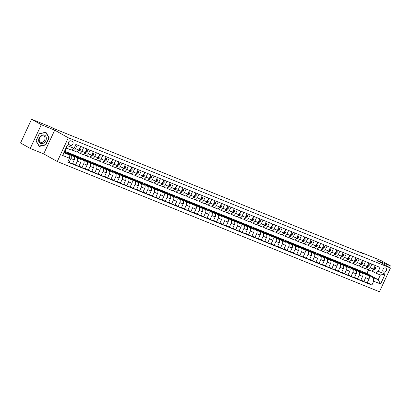 <?xml version="1.0" encoding="UTF-8"?>
<svg xmlns="http://www.w3.org/2000/svg" width="411" height="411" viewBox="0 0 411 411"><rect width="100%" height="100%" fill="white"/><g stroke="black" fill="none" stroke-linecap="round" stroke-linejoin="round"><path stroke-width="0.62" d="M385.605 267.962A2.266 1.762 119.4 0 0 383.062 269.246A2.266 1.762 119.4 0 0 383.54 271.99A2.266 1.762 119.4 0 0 383.699 272.067A2.266 1.762 119.4 0 0 386.242 270.777A2.266 1.762 119.4 0 0 385.765 268.039A2.266 1.762 119.4 0 0 385.605 267.962M57.288 161.523L379.435 291.743L390.45 268.013L68.303 137.793L57.288 161.523L43.705 153.884L54.72 130.153L41.27 124.713L30.25 148.443L43.705 153.884M30.25 148.443L20.55 142.987L31.565 119.257L41.27 124.713M31.565 119.257L51.426 127.282L53.368 128.376L362.697 253.417L360.76 252.323L360.637 252.58M69.223 144.867L70.348 145.324A2.199 1.711 119.4 0 0 72.814 144.076A2.199 1.711 119.4 0 0 72.351 141.42A2.199 1.711 119.4 0 0 72.197 141.348L71.067 140.891A2.199 1.711 119.4 0 0 68.601 142.139A2.199 1.711 119.4 0 0 69.069 144.795A2.199 1.711 119.4 0 0 69.223 144.867L68.925 144.703M69.474 158.225L62.554 155.43L67.142 145.551L74.057 148.345L71.314 150.041L66.448 148.073L64.244 152.815L69.115 154.788L69.474 158.225L67.671 162.104L371.878 285.075L367.352 282.527M64.943 151.315L366.936 273.392L378.187 279.721L380.391 274.974L375.52 273.007L378.264 271.317L380.067 267.438L75.86 144.466L74.057 148.345M378.264 271.317L385.184 274.111L380.601 283.991L373.681 281.191L371.878 285.075M389.536 267.499L390.322 265.809L380.622 260.353L360.76 252.323M390.322 265.809L376.866 260.374L390.45 268.013M54.72 130.153L68.303 137.793M375.52 273.007L371.816 270.921M371.929 264.145L370.229 267.808A2.836 1.772 112 0 1 367.614 269.565A2.836 1.772 112 0 1 367.485 269.503L365.41 268.332M365.523 261.555L363.822 265.218A2.836 1.772 112 0 1 361.207 266.975A2.836 1.772 112 0 1 361.079 266.909L359.003 265.742M359.116 258.966L357.416 262.629A2.836 1.772 112 0 1 354.801 264.381A2.836 1.772 112 0 1 354.672 264.319L352.592 263.153M352.705 256.377L351.009 260.04A2.836 1.772 112 0 1 348.394 261.792A2.836 1.772 112 0 1 348.266 261.73L346.185 260.564M346.298 253.787L344.598 257.45A2.836 1.772 112 0 1 341.988 259.202A2.836 1.772 112 0 1 341.854 259.141L339.779 257.974M339.892 251.198L338.191 254.861A2.836 1.772 112 0 1 335.576 256.613A2.836 1.772 112 0 1 335.448 256.551L333.372 255.385M333.485 248.609L331.785 252.272A2.836 1.772 112 0 1 329.17 254.024A2.836 1.772 112 0 1 329.041 253.962L326.966 252.791M327.079 246.014L325.378 249.677A2.836 1.772 112 0 1 322.763 251.434A2.836 1.772 112 0 1 322.635 251.373L320.559 250.201M320.672 243.425L318.972 247.088A2.836 1.772 112 0 1 316.357 248.845A2.836 1.772 112 0 1 316.229 248.783L314.153 247.612M314.266 240.836L312.565 244.499A2.836 1.772 112 0 1 309.951 246.256A2.836 1.772 112 0 1 309.822 246.194L307.747 245.023M307.86 238.246L306.159 241.909A2.836 1.772 112 0 1 303.544 243.661A2.836 1.772 112 0 1 303.416 243.6L301.34 242.433M301.453 235.657L299.753 239.32A2.836 1.772 112 0 1 297.138 241.072A2.836 1.772 112 0 1 297.009 241.01L294.928 239.844M295.041 233.068L293.346 236.731A2.836 1.772 112 0 1 290.731 238.483A2.836 1.772 112 0 1 290.603 238.421L288.522 237.255M288.635 230.479L286.935 234.142A2.836 1.772 112 0 1 284.325 235.893A2.836 1.772 112 0 1 284.191 235.832L282.116 234.666M282.229 227.889L280.528 231.552A2.836 1.772 112 0 1 277.913 233.304A2.836 1.772 112 0 1 277.785 233.243L275.709 232.076M275.822 225.3L274.122 228.963A2.836 1.772 112 0 1 271.507 230.715A2.836 1.772 112 0 1 271.378 230.653L269.303 229.482M269.416 222.705L267.715 226.369A2.836 1.772 112 0 1 265.1 228.126A2.836 1.772 112 0 1 264.972 228.064L262.896 226.893M263.009 220.116L261.309 223.779A2.836 1.772 112 0 1 258.694 225.536A2.836 1.772 112 0 1 258.565 225.475L256.49 224.303M256.603 217.527L254.902 221.19A2.836 1.772 112 0 1 252.287 222.947A2.836 1.772 112 0 1 252.159 222.885L250.083 221.714M250.196 214.938L248.496 218.601A2.836 1.772 112 0 1 245.881 220.353A2.836 1.772 112 0 1 245.752 220.291L243.677 219.125M243.79 212.348L242.089 216.011A2.836 1.772 112 0 1 239.474 217.763A2.836 1.772 112 0 1 239.346 217.702L237.265 216.535M237.378 209.759L235.683 213.422A2.836 1.772 112 0 1 233.068 215.174A2.836 1.772 112 0 1 232.939 215.112L230.859 213.946M230.972 207.17L229.271 210.833A2.836 1.772 112 0 1 226.661 212.585A2.836 1.772 112 0 1 226.528 212.523L224.452 211.357M224.565 204.58L222.865 208.243A2.836 1.772 112 0 1 220.25 209.995A2.836 1.772 112 0 1 220.121 209.934L218.046 208.762M218.159 201.991L216.458 205.649A2.836 1.772 112 0 1 213.843 207.406A2.836 1.772 112 0 1 213.715 207.344L211.639 206.173M211.752 199.397L210.052 203.06A2.836 1.772 112 0 1 207.437 204.817A2.836 1.772 112 0 1 207.308 204.755L205.233 203.584M205.346 196.807L203.645 200.47A2.836 1.772 112 0 1 201.03 202.227A2.836 1.772 112 0 1 200.902 202.166L198.826 200.994M198.939 194.218L197.239 197.881A2.836 1.772 112 0 1 194.624 199.638A2.836 1.772 112 0 1 194.495 199.571L192.42 198.405M192.533 191.629L190.832 195.292A2.836 1.772 112 0 1 188.217 197.044A2.836 1.772 112 0 1 188.089 196.982L186.013 195.816M186.126 189.039L184.426 192.702A2.836 1.772 112 0 1 181.811 194.454A2.836 1.772 112 0 1 181.683 194.393L179.602 193.227M179.715 186.45L178.02 190.113A2.836 1.772 112 0 1 175.405 191.865A2.836 1.772 112 0 1 175.276 191.803L173.195 190.637M173.308 183.861L171.608 187.524A2.836 1.772 112 0 1 168.998 189.276A2.836 1.772 112 0 1 168.864 189.214L166.789 188.048M166.902 181.272L165.201 184.935A2.836 1.772 112 0 1 162.586 186.686A2.836 1.772 112 0 1 162.458 186.625L160.382 185.453M160.495 178.677L158.795 182.34A2.836 1.772 112 0 1 156.18 184.097A2.836 1.772 112 0 1 156.052 184.036L153.976 182.864M154.089 176.088L152.389 179.751A2.836 1.772 112 0 1 149.774 181.508A2.836 1.772 112 0 1 149.645 181.446L147.57 180.275M147.683 173.499L145.982 177.162A2.836 1.772 112 0 1 143.367 178.919A2.836 1.772 112 0 1 143.239 178.857L141.163 177.686M141.276 170.909L139.576 174.572A2.836 1.772 112 0 1 136.961 176.324A2.836 1.772 112 0 1 136.832 176.262L134.757 175.096M134.87 168.32L133.169 171.983A2.836 1.772 112 0 1 130.554 173.735A2.836 1.772 112 0 1 130.426 173.673L128.35 172.507M128.463 165.731L126.763 169.394A2.836 1.772 112 0 1 124.148 171.146A2.836 1.772 112 0 1 124.019 171.084L121.939 169.918M122.052 163.141L120.356 166.804A2.836 1.772 112 0 1 117.741 168.556A2.836 1.772 112 0 1 117.613 168.495L115.532 167.328M115.645 160.552L113.945 164.215A2.836 1.772 112 0 1 111.335 165.967A2.836 1.772 112 0 1 111.201 165.905L109.126 164.739M109.239 157.963L107.538 161.626A2.836 1.772 112 0 1 104.923 163.378A2.836 1.772 112 0 1 104.795 163.316L102.719 162.145M102.832 155.368L101.132 159.031A2.836 1.772 112 0 1 98.517 160.788A2.836 1.772 112 0 1 98.388 160.727L96.313 159.555M96.426 152.779L94.725 156.442A2.836 1.772 112 0 1 92.11 158.199A2.836 1.772 112 0 1 91.982 158.137L89.906 156.966M90.019 150.19L88.319 153.853A2.836 1.772 112 0 1 85.704 155.61A2.836 1.772 112 0 1 85.575 155.548L83.5 154.377M83.613 147.6L81.912 151.263A2.836 1.772 112 0 1 79.297 153.015A2.836 1.772 112 0 1 79.169 152.954L77.093 151.787M77.206 145.011L75.506 148.674A2.836 1.772 112 0 1 72.891 150.426A2.836 1.772 112 0 1 72.762 150.364L71.73 149.784M366.936 273.392L368.539 269.935M64.527 152.204L69.115 154.788M64.707 151.818L70.558 155.111A2.836 1.772 112 0 1 70.918 158.548L69.12 162.432L67.851 161.718M70.07 154.31L70.25 153.925L67.178 152.681L73.893 156.457A2.836 1.772 112 0 1 74.252 159.9L72.449 163.778L69.12 162.432M70.25 153.925L76.965 157.701A2.836 1.772 112 0 1 77.325 161.143L75.526 165.022L72.629 163.393M76.482 156.899L76.657 156.514L73.584 155.271L80.299 159.047A2.836 1.772 112 0 1 80.659 162.489L78.855 166.368L75.526 165.022M76.657 156.514L83.371 160.29A2.836 1.772 112 0 1 83.736 163.732L81.933 167.611L79.035 165.982M82.888 159.489L83.068 159.103L79.991 157.86L86.706 161.636A2.836 1.772 112 0 1 87.065 165.078L85.262 168.957L81.933 167.611M83.068 159.103L89.778 162.879A2.836 1.772 112 0 1 90.143 166.321L88.339 170.2L85.442 168.572M89.295 162.078L89.475 161.693L86.397 160.449L93.112 164.23A2.836 1.772 112 0 1 93.472 167.667L91.674 171.546L88.339 170.2M89.475 161.693L96.184 165.474A2.836 1.772 112 0 1 96.549 168.911L94.746 172.79L91.853 171.161M95.701 164.672L95.881 164.282L92.804 163.039L99.519 166.82A2.836 1.772 112 0 1 99.878 170.257L98.08 174.136L94.746 172.79M95.881 164.282L102.596 168.063A2.836 1.772 112 0 1 102.956 171.5L101.152 175.379L98.26 173.75M102.108 167.262L102.288 166.871L99.21 165.628L105.925 169.409A2.836 1.772 112 0 1 106.285 172.846L104.486 176.725L101.152 175.379M102.288 166.871L109.002 170.652A2.836 1.772 112 0 1 109.362 174.089L107.559 177.968L104.666 176.34M108.514 169.851L108.694 169.466L105.617 168.222L112.331 171.998A2.836 1.772 112 0 1 112.696 175.435L110.893 179.319L107.559 177.968M108.694 169.466L115.409 173.242A2.836 1.772 112 0 1 115.768 176.679L113.97 180.563L111.073 178.929M114.921 172.44L115.101 172.055L112.023 170.812L118.738 174.588A2.836 1.772 112 0 1 119.103 178.025L117.299 181.909L113.97 180.563M115.101 172.055L121.815 175.831A2.836 1.772 112 0 1 122.175 179.268L120.377 183.152L117.479 181.518M121.327 175.029L121.507 174.644L118.435 173.401L125.144 177.177A2.836 1.772 112 0 1 125.509 180.619L123.706 184.498L120.377 183.152M121.507 174.644L128.222 178.42A2.836 1.772 112 0 1 128.581 181.857L126.783 185.741L123.886 184.113M127.734 177.619L127.913 177.233L124.841 175.99L131.551 179.766A2.836 1.772 112 0 1 131.916 183.208L130.112 187.087L126.783 185.741M127.913 177.233L134.628 181.01A2.836 1.772 112 0 1 134.988 184.452L133.19 188.33L130.292 186.702M134.14 180.208L134.32 179.823L131.248 178.58L137.962 182.356A2.836 1.772 112 0 1 138.322 185.798L136.519 189.677L133.19 188.33M134.32 179.823L141.035 183.599A2.836 1.772 112 0 1 141.399 187.041L139.596 190.92L136.699 189.291M140.552 182.797L140.732 182.412L137.654 181.169L144.369 184.945A2.836 1.772 112 0 1 144.729 188.387L142.925 192.266L139.596 190.92M140.732 182.412L147.441 186.188A2.836 1.772 112 0 1 147.806 189.63L146.003 193.509L143.105 191.88M146.958 185.387L147.138 185.001L144.061 183.758L150.775 187.539A2.836 1.772 112 0 1 151.135 190.976L149.337 194.855L146.003 193.509M147.138 185.001L153.848 188.783A2.836 1.772 112 0 1 154.212 192.22L152.409 196.098L149.517 194.47M153.365 187.981L153.544 187.591L150.467 186.347L157.182 190.129A2.836 1.772 112 0 1 157.541 193.566L155.743 197.444L152.409 196.098M153.544 187.591L160.259 191.372A2.836 1.772 112 0 1 160.619 194.809L158.816 198.688L155.923 197.059M159.771 190.57L159.951 190.18L156.874 188.942L163.588 192.718A2.836 1.772 112 0 1 163.948 196.155L162.15 200.034L158.816 198.688M159.951 190.18L166.666 193.961A2.836 1.772 112 0 1 167.025 197.398L165.222 201.277L162.33 199.648M166.178 193.16L166.357 192.774L163.28 191.531L169.995 195.307A2.836 1.772 112 0 1 170.36 198.744L168.556 202.628L165.222 201.277M166.357 192.774L173.072 196.55A2.836 1.772 112 0 1 173.432 199.987L171.634 203.871L168.736 202.238M172.584 195.749L172.764 195.364L169.686 194.12L176.401 197.897A2.836 1.772 112 0 1 176.766 201.333L174.963 205.217L171.634 203.871M172.764 195.364L179.479 199.14A2.836 1.772 112 0 1 179.838 202.577L178.04 206.461L175.143 204.832M178.99 198.338L179.17 197.953L176.098 196.71L182.808 200.486A2.836 1.772 112 0 1 183.172 203.928L181.369 207.807L178.04 206.461M179.17 197.953L185.885 201.729A2.836 1.772 112 0 1 186.245 205.171L184.447 209.05L181.549 207.421M185.397 200.928L185.577 200.542L182.505 199.299L189.214 203.075A2.836 1.772 112 0 1 189.579 206.517L187.776 210.396L184.447 209.05M185.577 200.542L192.291 204.318A2.836 1.772 112 0 1 192.651 207.761L190.853 211.639L187.955 210.011M191.803 203.517L191.983 203.132L188.911 201.888L195.626 205.664A2.836 1.772 112 0 1 195.985 209.107L194.182 212.985L190.853 211.639M191.983 203.132L198.698 206.908A2.836 1.772 112 0 1 199.063 210.35L197.259 214.229L194.362 212.6M198.215 206.106L198.395 205.721L195.317 204.478L202.032 208.259A2.836 1.772 112 0 1 202.392 211.696L200.589 215.575L197.259 214.229M198.395 205.721L205.104 209.502A2.836 1.772 112 0 1 205.469 212.939L203.666 216.818L200.768 215.189M204.621 208.701L204.801 208.31L201.724 207.067L208.439 210.848A2.836 1.772 112 0 1 208.798 214.285L207 218.164L203.666 216.818M204.801 208.31L211.511 212.091A2.836 1.772 112 0 1 211.876 215.528L210.072 219.407L207.175 217.779M211.028 211.29L211.208 210.9L208.13 209.656L214.845 213.437A2.836 1.772 112 0 1 215.205 216.874L213.407 220.753L210.072 219.407M211.208 210.9L217.922 214.681A2.836 1.772 112 0 1 218.282 218.118L216.479 221.997L213.586 220.368M217.434 213.879L217.614 213.494L214.537 212.251L221.252 216.027A2.836 1.772 112 0 1 221.611 219.464L219.813 223.348L216.479 221.997M217.614 213.494L224.329 217.27A2.836 1.772 112 0 1 224.689 220.707L222.885 224.586L219.993 222.957M223.841 216.469L224.021 216.083L220.943 214.84L227.658 218.616A2.836 1.772 112 0 1 228.023 222.053L226.22 225.937L222.885 224.586M224.021 216.083L230.735 219.859A2.836 1.772 112 0 1 231.095 223.296L229.297 227.18L226.399 225.547M230.247 219.058L230.427 218.673L227.35 217.429L234.065 221.205A2.836 1.772 112 0 1 234.429 224.642L232.626 228.526L229.297 227.18M230.427 218.673L237.142 222.449A2.836 1.772 112 0 1 237.501 225.886L235.703 229.77L232.806 228.141M236.654 221.647L236.834 221.262L233.761 220.019L240.471 223.795A2.836 1.772 112 0 1 240.836 227.237L239.032 231.116L235.703 229.77M236.834 221.262L243.548 225.038A2.836 1.772 112 0 1 243.908 228.48L242.11 232.359L239.212 230.73M243.06 224.236L243.24 223.851L240.168 222.608L246.877 226.384A2.836 1.772 112 0 1 247.242 229.826L245.439 233.705L242.11 232.359M243.24 223.851L249.955 227.627A2.836 1.772 112 0 1 250.314 231.069L248.516 234.948L245.619 233.32M249.467 226.826L249.647 226.44L246.574 225.197L253.289 228.973A2.836 1.772 112 0 1 253.649 232.415L251.845 236.294L248.516 234.948M249.647 226.44L256.361 230.217A2.836 1.772 112 0 1 256.726 233.659L254.923 237.537L252.025 235.909M255.878 229.415L256.053 229.03L252.981 227.786L259.695 231.568A2.836 1.772 112 0 1 260.055 235.005L258.252 238.883L254.923 237.537M256.053 229.03L262.768 232.811A2.836 1.772 112 0 1 263.132 236.248L261.329 240.127L258.432 238.498M262.285 232.01L262.465 231.619L259.387 230.376L266.102 234.157A2.836 1.772 112 0 1 266.462 237.594L264.663 241.473L261.329 240.127M262.465 231.619L269.174 235.4A2.836 1.772 112 0 1 269.539 238.837L267.736 242.716L264.838 241.087M268.691 234.599L268.871 234.208L265.794 232.965L272.508 236.746A2.836 1.772 112 0 1 272.868 240.183L271.07 244.062L267.736 242.716M268.871 234.208L275.586 237.99A2.836 1.772 112 0 1 275.945 241.427L274.142 245.305L271.25 243.677M275.098 237.188L275.278 236.803L272.2 235.56L278.915 239.336A2.836 1.772 112 0 1 279.275 242.773L277.476 246.657L274.142 245.305M275.278 236.803L281.992 240.579A2.836 1.772 112 0 1 282.352 244.016L280.549 247.9L277.656 246.266M281.504 239.777L281.684 239.392L278.607 238.149L285.321 241.925A2.836 1.772 112 0 1 285.681 245.362L283.883 249.246L280.549 247.9M281.684 239.392L288.399 243.168A2.836 1.772 112 0 1 288.758 246.605L286.96 250.489L284.063 248.855M287.911 242.367L288.09 241.981L285.013 240.738L291.728 244.514A2.836 1.772 112 0 1 292.093 247.956L290.289 251.835L286.96 250.489M288.09 241.981L294.805 245.757A2.836 1.772 112 0 1 295.165 249.194L293.367 253.078L290.469 251.45M294.317 244.956L294.497 244.571L291.425 243.327L298.134 247.103A2.836 1.772 112 0 1 298.499 250.546L296.696 254.424L293.367 253.078M294.497 244.571L301.212 248.347A2.836 1.772 112 0 1 301.571 251.789L299.773 255.668L296.876 254.039M300.724 247.545L300.903 247.16L297.831 245.917L304.541 249.693A2.836 1.772 112 0 1 304.905 253.135L303.102 257.014L299.773 255.668M300.903 247.16L307.618 250.936A2.836 1.772 112 0 1 307.978 254.378L306.18 258.257L303.282 256.628M307.13 250.135L307.31 249.749L304.238 248.506L310.952 252.282A2.836 1.772 112 0 1 311.312 255.724L309.509 259.603L306.18 258.257M307.31 249.749L314.025 253.525A2.836 1.772 112 0 1 314.389 256.967L312.586 260.846L309.688 259.218M313.542 252.724L313.716 252.339L310.644 251.095L317.359 254.877A2.836 1.772 112 0 1 317.718 258.314L315.915 262.192L312.586 260.846M313.716 252.339L320.431 256.12A2.836 1.772 112 0 1 320.796 259.557L318.993 263.436L316.095 261.807M319.948 255.318L320.128 254.928L317.051 253.685L323.765 257.466A2.836 1.772 112 0 1 324.125 260.903L322.327 264.782L318.993 263.436M320.128 254.928L326.837 258.709A2.836 1.772 112 0 1 327.202 262.146L325.399 266.025L322.501 264.396M326.355 257.908L326.534 257.517L323.457 256.279L330.172 260.055A2.836 1.772 112 0 1 330.531 263.492L328.733 267.371L325.399 266.025M326.534 257.517L333.249 261.298A2.836 1.772 112 0 1 333.609 264.735L331.805 268.614L328.913 266.986M332.761 260.497L332.941 260.112L329.863 258.868L336.578 262.644A2.836 1.772 112 0 1 336.938 266.081L335.14 269.965L331.805 268.614M332.941 260.112L339.656 263.888A2.836 1.772 112 0 1 340.015 267.325L338.212 271.209L335.319 269.575M339.167 263.086L339.347 262.701L336.27 261.458L342.985 265.234A2.836 1.772 112 0 1 343.344 268.671L341.546 272.555L338.212 271.209M339.347 262.701L346.062 266.477A2.836 1.772 112 0 1 346.422 269.914L344.623 273.798L341.726 272.169M345.574 265.676L345.754 265.29L342.676 264.047L349.391 267.823A2.836 1.772 112 0 1 349.756 271.265L347.953 275.144L344.623 273.798M345.754 265.29L352.468 269.066A2.836 1.772 112 0 1 352.828 272.508L351.03 276.387L348.132 274.759M351.98 268.265L352.16 267.88L349.088 266.636L355.798 270.412A2.836 1.772 112 0 1 356.162 273.854L354.359 277.733L351.03 276.387M352.16 267.88L358.875 271.656A2.836 1.772 112 0 1 359.235 275.098L357.436 278.977L354.539 277.348M358.387 270.854L358.567 270.469L355.494 269.226L362.204 273.002A2.836 1.772 112 0 1 362.569 276.444L360.766 280.323L357.436 278.977M358.567 270.469L365.281 274.245A2.836 1.772 112 0 1 365.641 277.687L363.843 281.566L360.945 279.937M364.793 273.443L364.973 273.058L361.901 271.815L368.616 275.596A2.836 1.772 112 0 1 368.975 279.033L367.172 282.912L363.843 281.566M364.973 273.058L373.316 277.754L378.187 279.721L380.601 283.991M80.535 146.357L78.835 150.02A2.836 1.772 112 0 1 76.22 151.772A2.836 1.772 112 0 1 76.092 151.71M86.942 148.946L85.241 152.609A2.836 1.772 112 0 1 82.626 154.366A2.836 1.772 112 0 1 82.498 154.305M93.348 151.536L91.648 155.199A2.836 1.772 112 0 1 89.038 156.956A2.836 1.772 112 0 1 88.91 156.894M99.76 154.125L98.059 157.788A2.836 1.772 112 0 1 95.444 159.545A2.836 1.772 112 0 1 95.316 159.483M106.166 156.719L104.466 160.382A2.836 1.772 112 0 1 101.851 162.134A2.836 1.772 112 0 1 101.723 162.073M112.573 159.309L110.872 162.972A2.836 1.772 112 0 1 108.257 164.724A2.836 1.772 112 0 1 108.129 164.662M118.979 161.898L117.279 165.561A2.836 1.772 112 0 1 114.664 167.313A2.836 1.772 112 0 1 114.535 167.251M125.386 164.487L123.685 168.15A2.836 1.772 112 0 1 121.07 169.902A2.836 1.772 112 0 1 120.942 169.841M131.792 167.077L130.092 170.74A2.836 1.772 112 0 1 127.477 172.492A2.836 1.772 112 0 1 127.348 172.43M138.199 169.666L136.498 173.329A2.836 1.772 112 0 1 133.883 175.086A2.836 1.772 112 0 1 133.755 175.019M144.605 172.255L142.905 175.918A2.836 1.772 112 0 1 140.29 177.675A2.836 1.772 112 0 1 140.161 177.614M151.012 174.845L149.311 178.508A2.836 1.772 112 0 1 146.701 180.265A2.836 1.772 112 0 1 146.573 180.203M157.423 177.439L155.723 181.097A2.836 1.772 112 0 1 153.108 182.854A2.836 1.772 112 0 1 152.979 182.792M163.83 180.028L162.129 183.691A2.836 1.772 112 0 1 159.514 185.443A2.836 1.772 112 0 1 159.386 185.382M170.236 182.618L168.536 186.281A2.836 1.772 112 0 1 165.921 188.033A2.836 1.772 112 0 1 165.792 187.971M176.643 185.207L174.942 188.87A2.836 1.772 112 0 1 172.327 190.622A2.836 1.772 112 0 1 172.199 190.56M183.049 187.796L181.349 191.459A2.836 1.772 112 0 1 178.734 193.211A2.836 1.772 112 0 1 178.605 193.149M189.456 190.385L187.755 194.049A2.836 1.772 112 0 1 185.14 195.8A2.836 1.772 112 0 1 185.012 195.739M195.862 192.975L194.162 196.638A2.836 1.772 112 0 1 191.547 198.395A2.836 1.772 112 0 1 191.418 198.328M202.269 195.564L200.568 199.227A2.836 1.772 112 0 1 197.953 200.984A2.836 1.772 112 0 1 197.825 200.922M208.675 198.153L206.974 201.816A2.836 1.772 112 0 1 204.365 203.573A2.836 1.772 112 0 1 204.236 203.512M215.087 200.748L213.386 204.406A2.836 1.772 112 0 1 210.771 206.163A2.836 1.772 112 0 1 210.643 206.101M221.493 203.337L219.793 207A2.836 1.772 112 0 1 217.178 208.752A2.836 1.772 112 0 1 217.049 208.69M227.9 205.926L226.199 209.589A2.836 1.772 112 0 1 223.584 211.341A2.836 1.772 112 0 1 223.456 211.28M234.306 208.516L232.605 212.179A2.836 1.772 112 0 1 229.99 213.931A2.836 1.772 112 0 1 229.862 213.869M240.712 211.105L239.012 214.768A2.836 1.772 112 0 1 236.397 216.52A2.836 1.772 112 0 1 236.268 216.458M247.119 213.694L245.418 217.357A2.836 1.772 112 0 1 242.803 219.109A2.836 1.772 112 0 1 242.675 219.048M253.525 216.284L251.825 219.947A2.836 1.772 112 0 1 249.21 221.704A2.836 1.772 112 0 1 249.081 221.642M259.932 218.873L258.231 222.536A2.836 1.772 112 0 1 255.616 224.293A2.836 1.772 112 0 1 255.488 224.231M266.338 221.462L264.638 225.125A2.836 1.772 112 0 1 262.028 226.882A2.836 1.772 112 0 1 261.899 226.821M272.75 224.057L271.049 227.72A2.836 1.772 112 0 1 268.434 229.472A2.836 1.772 112 0 1 268.306 229.41M279.156 226.646L277.456 230.309A2.836 1.772 112 0 1 274.841 232.061A2.836 1.772 112 0 1 274.712 231.999M285.563 229.235L283.862 232.898A2.836 1.772 112 0 1 281.247 234.65A2.836 1.772 112 0 1 281.119 234.589M291.969 231.825L290.269 235.488A2.836 1.772 112 0 1 287.654 237.239A2.836 1.772 112 0 1 287.525 237.178M298.376 234.414L296.675 238.077A2.836 1.772 112 0 1 294.06 239.829A2.836 1.772 112 0 1 293.932 239.767M304.782 237.003L303.082 240.666A2.836 1.772 112 0 1 300.467 242.423A2.836 1.772 112 0 1 300.338 242.356M311.189 239.592L309.488 243.255A2.836 1.772 112 0 1 306.873 245.013A2.836 1.772 112 0 1 306.745 244.951M317.595 242.182L315.895 245.845A2.836 1.772 112 0 1 313.28 247.602A2.836 1.772 112 0 1 313.151 247.54M324.002 244.776L322.301 248.434A2.836 1.772 112 0 1 319.691 250.191A2.836 1.772 112 0 1 319.563 250.129M330.413 247.365L328.713 251.029A2.836 1.772 112 0 1 326.098 252.78A2.836 1.772 112 0 1 325.969 252.719M336.82 249.955L335.119 253.618A2.836 1.772 112 0 1 332.504 255.37A2.836 1.772 112 0 1 332.376 255.308M343.226 252.544L341.526 256.207A2.836 1.772 112 0 1 338.911 257.959A2.836 1.772 112 0 1 338.782 257.897M349.633 255.133L347.932 258.796A2.836 1.772 112 0 1 345.317 260.548A2.836 1.772 112 0 1 345.189 260.487M356.039 257.723L354.339 261.386A2.836 1.772 112 0 1 351.724 263.138A2.836 1.772 112 0 1 351.595 263.076M362.445 260.312L360.745 263.975A2.836 1.772 112 0 1 358.13 265.732A2.836 1.772 112 0 1 358.002 265.665M368.852 262.901L367.151 266.564A2.836 1.772 112 0 1 364.536 268.321A2.836 1.772 112 0 1 364.408 268.26M373.681 281.191L373.316 277.754M375.258 265.491L373.558 269.154A2.836 1.772 112 0 1 370.943 270.911A2.836 1.772 112 0 1 370.814 270.849M66.448 148.073L67.142 145.551M64.244 152.815L62.554 155.43M385.184 274.111L380.391 274.974M39.235 146.47L45.837 144.898L49.156 137.752L45.868 132.178L39.266 133.75L35.947 140.896L39.235 146.47M48.729 137.51L49.156 137.752M45.513 144.713L45.837 144.898M79.96 147.606L80.905 147.986L80.823 149.476A1.875 1.176 112 0 1 79.713 150.606L78.028 151.186M80.905 147.986L79.991 147.539M79.713 150.606L78.742 150.21A1.875 1.176 -68 0 0 79.575 149.537L79.523 149.07M86.367 150.195L87.312 150.575L87.23 152.065A1.875 1.176 112 0 1 86.12 153.195L84.44 153.781M87.312 150.575L86.397 150.128M85.149 152.8A1.875 1.176 -68 0 0 85.981 152.127L85.93 151.659M92.773 152.784L93.718 153.169L93.636 154.659A1.875 1.176 112 0 1 92.526 155.784L90.846 156.37M93.718 153.169L92.804 152.717M92.526 155.784L91.555 155.394A1.875 1.176 -68 0 0 92.393 154.716L92.336 154.248M99.179 155.373L100.125 155.759L100.043 157.249A1.875 1.176 112 0 1 98.933 158.374L97.253 158.959M100.125 155.759L99.21 155.307M98.933 158.374L97.962 157.983A1.875 1.176 -68 0 0 98.799 157.305L98.743 156.838M46.325 138.363A4.603 3.581 119.4 0 0 42.482 134.998A4.603 3.581 119.4 0 0 38.619 140.197A4.603 3.581 119.4 0 0 42.461 143.562A4.603 3.581 119.4 0 0 46.325 138.363M45.035 138.389A3.488 2.713 119.4 0 0 43.828 136.041A3.488 2.713 119.4 0 0 40.797 136.514A3.488 2.713 119.4 0 0 39.204 139.776A3.488 2.713 119.4 0 0 40.412 142.119A3.488 2.713 119.4 0 0 43.443 141.651A3.488 2.713 119.4 0 0 45.035 138.389M39.261 146.203L36.076 140.803L39.286 133.883L45.688 132.357L48.873 137.757L45.657 144.682L38.988 146.049M105.586 157.963L106.531 158.348L106.449 159.838A1.875 1.176 112 0 1 105.339 160.963L103.659 161.549M106.531 158.348L105.617 157.896M105.339 160.963L104.368 160.573A1.875 1.176 -68 0 0 105.206 159.9L105.149 159.427M111.992 160.552L112.938 160.937L112.855 162.427A1.875 1.176 112 0 1 111.746 163.552L110.066 164.138M112.938 160.937L112.023 160.485M110.78 163.162A1.875 1.176 -68 0 0 111.612 162.489L111.556 162.016M118.399 163.146L119.344 163.527L119.262 165.017A1.875 1.176 112 0 1 118.152 166.147L116.472 166.727M119.344 163.527L118.43 163.075M118.152 166.147L117.181 165.751A1.875 1.176 -68 0 0 118.019 165.078L117.962 164.606M124.805 165.736L125.756 166.116L125.668 167.606A1.875 1.176 112 0 1 124.564 168.736L122.879 169.317M125.756 166.116L124.836 165.669M124.564 168.736L123.593 168.34A1.875 1.176 -68 0 0 124.425 167.667L124.374 167.2M131.212 168.325L132.162 168.705L132.075 170.195A1.875 1.176 112 0 1 130.97 171.325L129.285 171.906M132.162 168.705L131.243 168.258M130.97 171.325L129.999 170.93A1.875 1.176 -68 0 0 130.832 170.257L130.78 169.789M137.623 170.914L138.569 171.295L138.486 172.784A1.875 1.176 112 0 1 137.377 173.915L135.692 174.495M138.569 171.295L137.654 170.848M137.377 173.915L136.406 173.524A1.875 1.176 -68 0 0 137.238 172.846L137.187 172.379M144.03 173.504L144.975 173.889L144.893 175.374A1.875 1.176 112 0 1 143.783 176.504L142.098 177.09M144.975 173.889L144.061 173.437M143.783 176.504L142.812 176.114A1.875 1.176 -68 0 0 143.645 175.435L143.593 174.968M150.436 176.093L151.382 176.478L151.299 177.968A1.875 1.176 112 0 1 150.19 179.093L148.51 179.679M151.382 176.478L150.467 176.026M150.19 179.093L149.219 178.703A1.875 1.176 -68 0 0 150.051 178.025L150 177.557M156.843 178.682L157.788 179.068L157.706 180.557A1.875 1.176 112 0 1 156.596 181.683L154.916 182.268M157.788 179.068L156.874 178.615M155.625 181.287A1.875 1.176 -68 0 0 156.463 180.614L156.406 180.146M163.249 181.272L164.195 181.657L164.112 183.147A1.875 1.176 112 0 1 163.003 184.272L161.323 184.858M164.195 181.657L163.28 181.205M163.003 184.272L162.032 183.881A1.875 1.176 -68 0 0 162.869 183.208L162.813 182.736M169.656 183.861L170.601 184.246L170.519 185.736A1.875 1.176 112 0 1 169.409 186.861L167.729 187.447M170.601 184.246L169.686 183.794M169.409 186.861L168.438 186.471A1.875 1.176 -68 0 0 169.275 185.798L169.219 185.325M176.062 186.455L177.007 186.835L176.925 188.325A1.875 1.176 112 0 1 175.816 189.456L174.136 190.036M177.007 186.835L176.093 186.389M175.816 189.456L174.845 189.06A1.875 1.176 -68 0 0 175.682 188.387L175.625 187.914M182.469 189.045L183.419 189.425L183.332 190.915A1.875 1.176 112 0 1 182.227 192.045L180.542 192.625M183.419 189.425L182.499 188.978M182.227 192.045L181.256 191.649A1.875 1.176 -68 0 0 182.088 190.976L182.037 190.509M188.875 191.634L189.825 192.014L189.738 193.504A1.875 1.176 112 0 1 188.634 194.634L186.948 195.215M189.825 192.014L188.906 191.567M188.634 194.634L187.663 194.239A1.875 1.176 -68 0 0 188.495 193.566L188.444 193.098M195.287 194.223L196.232 194.603L196.15 196.093A1.875 1.176 112 0 1 195.04 197.223L193.355 197.809M196.232 194.603L195.317 194.156M194.069 196.828A1.875 1.176 -68 0 0 194.901 196.155L194.85 195.687M201.693 196.812L202.638 197.198L202.556 198.688A1.875 1.176 112 0 1 201.447 199.813L199.761 200.398M202.638 197.198L201.724 196.746M201.447 199.813L200.476 199.422A1.875 1.176 -68 0 0 201.308 198.744L201.256 198.277M208.1 199.402L209.045 199.787L208.963 201.277A1.875 1.176 112 0 1 207.853 202.402L206.173 202.988M209.045 199.787L208.13 199.335M207.853 202.402L206.882 202.012A1.875 1.176 -68 0 0 207.714 201.333L207.663 200.866M214.506 201.991L215.451 202.376L215.369 203.866A1.875 1.176 112 0 1 214.259 204.991L212.579 205.577M215.451 202.376L214.537 201.924M214.259 204.991L213.288 204.601A1.875 1.176 -68 0 0 214.126 203.928L214.069 203.455M220.913 204.58L221.858 204.966L221.776 206.456A1.875 1.176 112 0 1 220.666 207.581L218.986 208.166M221.858 204.966L220.943 204.514M220.666 207.581L219.695 207.19A1.875 1.176 -68 0 0 220.532 206.517L220.476 206.045M227.319 207.175L228.264 207.555L228.182 209.045A1.875 1.176 112 0 1 227.072 210.175L225.392 210.756M228.264 207.555L227.35 207.103M227.072 210.175L226.101 209.78A1.875 1.176 -68 0 0 226.939 209.107L226.882 208.634M233.725 209.764L234.671 210.144L234.589 211.634A1.875 1.176 112 0 1 233.479 212.764L231.799 213.345M234.671 210.144L233.756 209.697M232.513 212.369A1.875 1.176 -68 0 0 233.345 211.696L233.289 211.223M240.132 212.353L241.082 212.734L240.995 214.223A1.875 1.176 112 0 1 239.89 215.354L238.205 215.934M241.082 212.734L240.163 212.287M239.89 215.354L238.919 214.958A1.875 1.176 -68 0 0 239.752 214.285L239.695 213.818M246.538 214.943L247.489 215.323L247.401 216.813A1.875 1.176 112 0 1 246.297 217.943L244.612 218.524M247.489 215.323L246.569 214.876M246.297 217.943L245.326 217.547A1.875 1.176 -68 0 0 246.158 216.874L246.107 216.407M252.945 217.532L253.895 217.912L253.813 219.402A1.875 1.176 112 0 1 252.703 220.532L251.018 221.118M253.895 217.912L252.981 217.465M252.703 220.532L251.732 220.142A1.875 1.176 -68 0 0 252.565 219.464L252.513 218.996M259.356 220.121L260.302 220.507L260.22 221.997A1.875 1.176 112 0 1 259.11 223.122L257.425 223.707M260.302 220.507L259.387 220.055M259.11 223.122L258.139 222.731A1.875 1.176 -68 0 0 258.971 222.053L258.92 221.586M265.763 222.711L266.708 223.096L266.626 224.586A1.875 1.176 112 0 1 265.516 225.711L263.836 226.297M266.708 223.096L265.794 222.644M264.545 225.315A1.875 1.176 -68 0 0 265.378 224.642L265.326 224.175M272.169 225.3L273.115 225.685L273.032 227.175A1.875 1.176 112 0 1 271.923 228.3L270.243 228.886M273.115 225.685L272.2 225.233M271.923 228.3L270.952 227.91A1.875 1.176 -68 0 0 271.789 227.237L271.733 226.764M278.576 227.889L279.521 228.275L279.439 229.764A1.875 1.176 112 0 1 278.329 230.89L276.649 231.475M279.521 228.275L278.607 227.822M278.329 230.89L277.358 230.499A1.875 1.176 -68 0 0 278.196 229.826L278.139 229.353M284.982 230.484L285.928 230.864L285.845 232.354A1.875 1.176 112 0 1 284.736 233.484L283.056 234.065M285.928 230.864L285.013 230.412M284.736 233.484L283.765 233.088A1.875 1.176 -68 0 0 284.602 232.415L284.546 231.943M291.389 233.073L292.334 233.453L292.252 234.943A1.875 1.176 112 0 1 291.142 236.073L289.462 236.654M292.334 233.453L291.42 233.006M291.142 236.073L290.171 235.678A1.875 1.176 -68 0 0 291.009 235.005L290.952 234.537M297.795 235.662L298.746 236.042L298.658 237.532A1.875 1.176 112 0 1 297.554 238.663L295.869 239.243M298.746 236.042L297.826 235.595M297.554 238.663L296.583 238.267A1.875 1.176 -68 0 0 297.415 237.594L297.358 237.126M304.202 238.252L305.152 238.632L305.065 240.122A1.875 1.176 112 0 1 303.96 241.252L302.275 241.832M305.152 238.632L304.232 238.185M302.989 240.856A1.875 1.176 -68 0 0 303.821 240.183L303.77 239.716M310.608 240.841L311.559 241.226L311.476 242.711A1.875 1.176 112 0 1 310.367 243.841L308.682 244.427M311.559 241.226L310.644 240.774M310.367 243.841L309.396 243.451A1.875 1.176 -68 0 0 310.228 242.773L310.177 242.305M317.02 243.43L317.965 243.815L317.883 245.305A1.875 1.176 112 0 1 316.773 246.43L315.088 247.016M317.965 243.815L317.051 243.363M316.773 246.43L315.802 246.04A1.875 1.176 -68 0 0 316.634 245.362L316.583 244.894M323.426 246.019L324.371 246.405L324.289 247.895A1.875 1.176 112 0 1 323.18 249.02L321.5 249.605M324.371 246.405L323.457 245.953M323.18 249.02L322.209 248.629A1.875 1.176 -68 0 0 323.041 247.951L322.989 247.484M329.833 248.609L330.778 248.994L330.696 250.484A1.875 1.176 112 0 1 329.586 251.609L327.906 252.195M330.778 248.994L329.863 248.542M329.586 251.609L328.615 251.219A1.875 1.176 -68 0 0 329.452 250.546L329.396 250.073M336.239 251.198L337.184 251.583L337.102 253.073A1.875 1.176 112 0 1 335.993 254.198L334.313 254.784M337.184 251.583L336.27 251.131M335.993 254.198L335.022 253.808A1.875 1.176 -68 0 0 335.859 253.135L335.802 252.662M342.646 253.793L343.591 254.173L343.509 255.663A1.875 1.176 112 0 1 342.399 256.793L340.719 257.373M343.591 254.173L342.676 253.726M342.399 256.793L341.428 256.397A1.875 1.176 -68 0 0 342.265 255.724L342.209 255.252M349.052 256.382L349.997 256.762L349.915 258.252A1.875 1.176 112 0 1 348.805 259.382L347.125 259.963M349.997 256.762L349.083 256.315M348.805 259.382L347.834 258.987A1.875 1.176 -68 0 0 348.672 258.314L348.615 257.846M355.458 258.971L356.409 259.351L356.322 260.841A1.875 1.176 112 0 1 355.217 261.971L353.532 262.552M356.409 259.351L355.489 258.904M355.217 261.971L354.246 261.576A1.875 1.176 -68 0 0 355.078 260.903L355.022 260.435M361.865 261.56L362.815 261.941L362.728 263.43A1.875 1.176 112 0 1 361.623 264.561L359.938 265.146M362.815 261.941L361.896 261.494M361.623 264.561L360.653 264.17A1.875 1.176 -68 0 0 361.485 263.492L361.433 263.025M368.271 264.15L369.222 264.535L369.14 266.025A1.875 1.176 112 0 1 368.03 267.15L366.345 267.736M369.222 264.535L368.307 264.083M368.03 267.15L367.059 266.76A1.875 1.176 -68 0 0 367.891 266.081L367.84 265.614M374.683 266.739L375.628 267.124L375.546 268.614A1.875 1.176 112 0 1 374.436 269.739L372.751 270.325M375.628 267.124L374.714 266.672M373.465 269.344A1.875 1.176 -68 0 0 374.298 268.671L374.246 268.203M73.893 156.457L70.558 155.111M80.299 159.047L76.965 157.701M86.706 161.636L83.371 160.29M93.112 164.23L89.778 162.879M99.519 166.82L96.184 165.474M105.925 169.409L102.596 168.063M112.331 171.998L109.002 170.652M118.738 174.588L115.409 173.242M125.144 177.177L121.815 175.831M131.551 179.766L128.222 178.42M137.962 182.356L134.628 181.01M144.369 184.945L141.035 183.599M150.775 187.539L147.441 186.188M157.182 190.129L153.848 188.783M163.588 192.718L160.259 191.372M169.995 195.307L166.666 193.961M176.401 197.897L173.072 196.55M182.808 200.486L179.479 199.14M189.214 203.075L185.885 201.729M195.626 205.664L192.291 204.318M202.032 208.259L198.698 206.908M208.439 210.848L205.104 209.502M214.845 213.437L211.511 212.091M221.252 216.027L217.922 214.681M227.658 218.616L224.329 217.27M234.065 221.205L230.735 219.859M240.471 223.795L237.142 222.449M246.877 226.384L243.548 225.038M253.289 228.973L249.955 227.627M259.695 231.568L256.361 230.217M266.102 234.157L262.768 232.811M272.508 236.746L269.174 235.4M278.915 239.336L275.586 237.99M285.321 241.925L281.992 240.579M291.728 244.514L288.399 243.168M298.134 247.103L294.805 245.757M304.541 249.693L301.212 248.347M310.952 252.282L307.618 250.936M317.359 254.877L314.025 253.525M323.765 257.466L320.431 256.12M330.172 260.055L326.837 258.709M336.578 262.644L333.249 261.298M342.985 265.234L339.656 263.888M349.391 267.823L346.062 266.477M355.798 270.412L352.468 269.066M362.204 273.002L358.875 271.656M368.616 275.596L365.281 274.245M74.252 159.9L70.918 158.548M78.835 150.02L75.506 148.674M85.241 152.609L81.912 151.263M80.659 162.489L77.325 161.143M91.648 155.199L88.319 153.853M87.065 165.078L83.736 163.732M98.059 157.788L94.725 156.442M93.472 167.667L90.143 166.321M104.466 160.382L101.132 159.031M99.878 170.257L96.549 168.911M110.872 162.972L107.538 161.626M106.285 172.846L102.956 171.5M117.279 165.561L113.945 164.215M112.696 175.435L109.362 174.089M123.685 168.15L120.356 166.804M119.103 178.025L115.768 176.679M130.092 170.74L126.763 169.394M125.509 180.619L122.175 179.268M136.498 173.329L133.169 171.983M131.916 183.208L128.581 181.857M142.905 175.918L139.576 174.572M138.322 185.798L134.988 184.452M149.311 178.508L145.982 177.162M144.729 188.387L141.399 187.041M155.723 181.097L152.389 179.751M151.135 190.976L147.806 189.63M162.129 183.691L158.795 182.34M157.541 193.566L154.212 192.22M168.536 186.281L165.201 184.935M163.948 196.155L160.619 194.809M174.942 188.87L171.608 187.524M170.36 198.744L167.025 197.398M181.349 191.459L178.02 190.113M176.766 201.333L173.432 199.987M187.755 194.049L184.426 192.702M183.172 203.928L179.838 202.577M194.162 196.638L190.832 195.292M189.579 206.517L186.245 205.171M200.568 199.227L197.239 197.881M195.985 209.107L192.651 207.761M206.974 201.816L203.645 200.47M202.392 211.696L199.063 210.35M213.386 204.406L210.052 203.06M208.798 214.285L205.469 212.939M219.793 207L216.458 205.649M215.205 216.874L211.876 215.528M226.199 209.589L222.865 208.243M221.611 219.464L218.282 218.118M232.605 212.179L229.271 210.833M228.023 222.053L224.689 220.707M239.012 214.768L235.683 213.422M234.429 224.642L231.095 223.296M245.418 217.357L242.089 216.011M240.836 227.237L237.501 225.886M251.825 219.947L248.496 218.601M247.242 229.826L243.908 228.48M258.231 222.536L254.902 221.19M253.649 232.415L250.314 231.069M264.638 225.125L261.309 223.779M260.055 235.005L256.726 233.659M271.049 227.72L267.715 226.369M266.462 237.594L263.132 236.248M277.456 230.309L274.122 228.963M272.868 240.183L269.539 238.837M283.862 232.898L280.528 231.552M279.275 242.773L275.945 241.427M290.269 235.488L286.935 234.142M285.681 245.362L282.352 244.016M296.675 238.077L293.346 236.731M292.093 247.956L288.758 246.605M303.082 240.666L299.753 239.32M298.499 250.546L295.165 249.194M309.488 243.255L306.159 241.909M304.905 253.135L301.571 251.789M315.895 245.845L312.565 244.499M311.312 255.724L307.978 254.378M322.301 248.434L318.972 247.088M317.718 258.314L314.389 256.967M328.713 251.029L325.378 249.677M324.125 260.903L320.796 259.557M335.119 253.618L331.785 252.272M330.531 263.492L327.202 262.146M341.526 256.207L338.191 254.861M336.938 266.081L333.609 264.735M347.932 258.796L344.598 257.45M343.344 268.671L340.015 267.325M354.339 261.386L351.009 260.04M349.756 271.265L346.422 269.914M360.745 263.975L357.416 262.629M356.162 273.854L352.828 272.508M367.151 266.564L363.822 265.218M362.569 276.444L359.235 275.098M373.558 269.154L370.229 267.808M368.975 279.033L365.641 277.687M68.58 144.328L70.348 145.324M80.823 149.44L79.38 148.854M87.23 152.029L85.786 151.443M86.12 153.195L85.149 152.805M93.636 154.618L92.192 154.038M100.043 157.208L98.599 156.627M106.449 159.802L105.005 159.216M112.861 162.391L111.412 161.806M111.746 163.552L110.775 163.162M119.267 164.981L117.818 164.395M125.674 167.57L124.225 166.984M132.08 170.159L130.631 169.573M138.486 172.748L137.043 172.163M144.893 175.338L143.449 174.752M151.299 177.927L149.856 177.347M157.706 180.516L156.262 179.936M156.596 181.683L155.625 181.292M164.112 183.111L162.669 182.525M170.524 185.7L169.075 185.114M176.93 188.289L175.482 187.704M183.337 190.879L181.888 190.293M189.743 193.468L188.295 192.882M196.15 196.057L194.706 195.472M195.04 197.223L194.069 196.833M202.556 198.647L201.113 198.066M208.963 201.236L207.519 200.655M215.369 203.83L213.925 203.245M221.776 206.42L220.332 205.834M228.187 209.009L226.738 208.423M234.594 211.598L233.145 211.013M233.479 212.764L232.508 212.369M241 214.188L239.551 213.602M247.407 216.777L245.958 216.191M253.813 219.366L252.364 218.78M260.22 221.955L258.776 221.375M266.626 224.545L265.182 223.964M265.516 225.711L264.545 225.32M273.032 227.139L271.589 226.553M279.439 229.728L277.995 229.143M285.851 232.318L284.402 231.732M292.257 234.907L290.808 234.321M298.663 237.496L297.215 236.911M305.07 240.086L303.621 239.5M303.96 241.252L302.989 240.861M311.476 242.675L310.028 242.089M317.883 245.264L316.439 244.684M324.289 247.854L322.846 247.273M330.696 250.448L329.252 249.862M337.102 253.037L335.659 252.452M343.514 255.627L342.065 255.041M349.92 258.216L348.471 257.63M356.327 260.805L354.878 260.22M362.733 263.394L361.284 262.809M369.14 265.984L367.691 265.403M375.546 268.573L374.102 267.993M374.436 269.739L373.465 269.349M76.22 151.772L72.891 150.426M82.626 154.366L79.297 153.015M89.038 156.956L85.704 155.61M95.444 159.545L92.11 158.199M101.851 162.134L98.517 160.788M108.257 164.724L104.923 163.378M114.664 167.313L111.335 165.967M121.07 169.902L117.741 168.556M127.477 172.492L124.148 171.146M133.883 175.086L130.554 173.735M140.29 177.675L136.961 176.324M146.701 180.265L143.367 178.919M153.108 182.854L149.774 181.508M159.514 185.443L156.18 184.097M165.921 188.033L162.586 186.686M172.327 190.622L168.998 189.276M178.734 193.211L175.405 191.865M185.14 195.8L181.811 194.454M191.547 198.395L188.217 197.044M197.953 200.984L194.624 199.638M204.365 203.573L201.03 202.227M210.771 206.163L207.437 204.817M217.178 208.752L213.843 207.406M223.584 211.341L220.25 209.995M229.99 213.931L226.661 212.585M236.397 216.52L233.068 215.174M242.803 219.109L239.474 217.763M249.21 221.704L245.881 220.353M255.616 224.293L252.287 222.947M262.028 226.882L258.694 225.536M268.434 229.472L265.1 228.126M274.841 232.061L271.507 230.715M281.247 234.65L277.913 233.304M287.654 237.239L284.325 235.893M294.06 239.829L290.731 238.483M300.467 242.423L297.138 241.072M306.873 245.013L303.544 243.661M313.28 247.602L309.951 246.256M319.691 250.191L316.357 248.845M326.098 252.78L322.763 251.434M332.504 255.37L329.17 254.024M338.911 257.959L335.576 256.613M345.317 260.548L341.988 259.202M351.724 263.138L348.394 261.792M358.13 265.732L354.801 264.381M364.536 268.321L361.207 266.975M370.943 270.911L367.614 269.565"/></g></svg>
